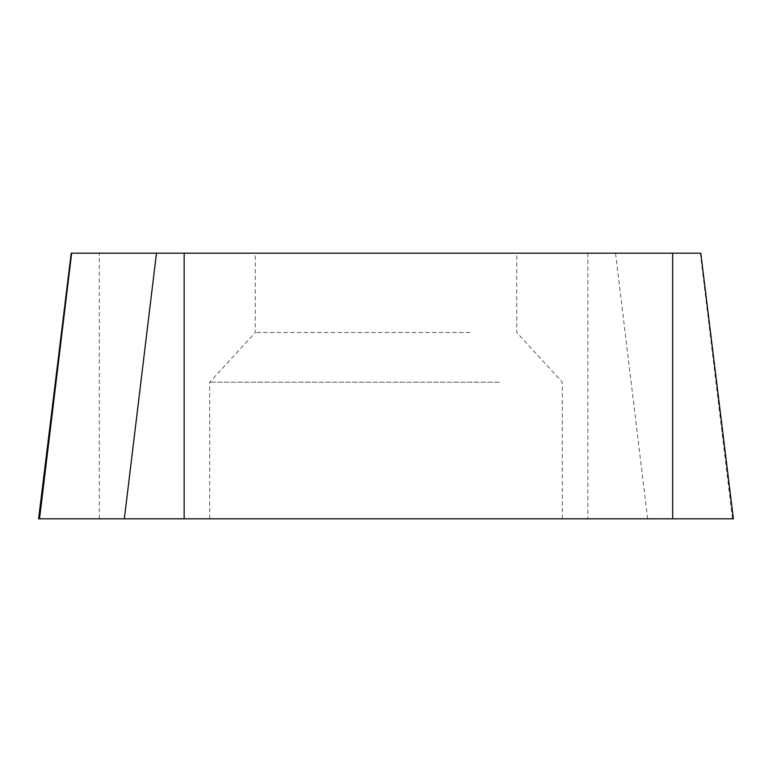 <?xml version="1.0" encoding="UTF-8"?>
<svg xmlns="http://www.w3.org/2000/svg" width="772" height="772" viewBox="0 0 772 772"><rect width="100%" height="100%" fill="white"/><g stroke="black" fill="none" stroke-linecap="round" stroke-linejoin="round"><path stroke-width="0.58" stroke-dasharray="3.86 2.9" d="M733.4 518.832L38.6 518.832M499.32 518.832L209.704 518.832L499.32 518.832M71.217 253.168L700.783 253.168M301.958 253.168L516.748 253.168L301.958 253.168M470.042 332.5L255.252 332.5L470.042 332.5M499.32 382.208L209.704 382.208L499.32 382.208M700.349 253.168L732.474 518.832L39.526 518.832M99.327 518.832L99.327 253.168M587.839 253.168L587.839 518.832M647.65 518.832L615.525 253.168M562.296 518.832L562.296 382.208L516.748 332.5L516.748 253.168M209.704 518.832L209.704 382.208L255.252 332.5L255.252 253.168"/><path stroke-width="1.16" d="M71.651 253.168L39.526 518.832L733.4 518.832L700.783 253.168L71.217 253.168L38.6 518.832L732.474 518.832M184.161 253.168L184.161 518.832M124.35 518.832L156.475 253.168M672.673 518.832L672.673 253.168"/></g></svg>
